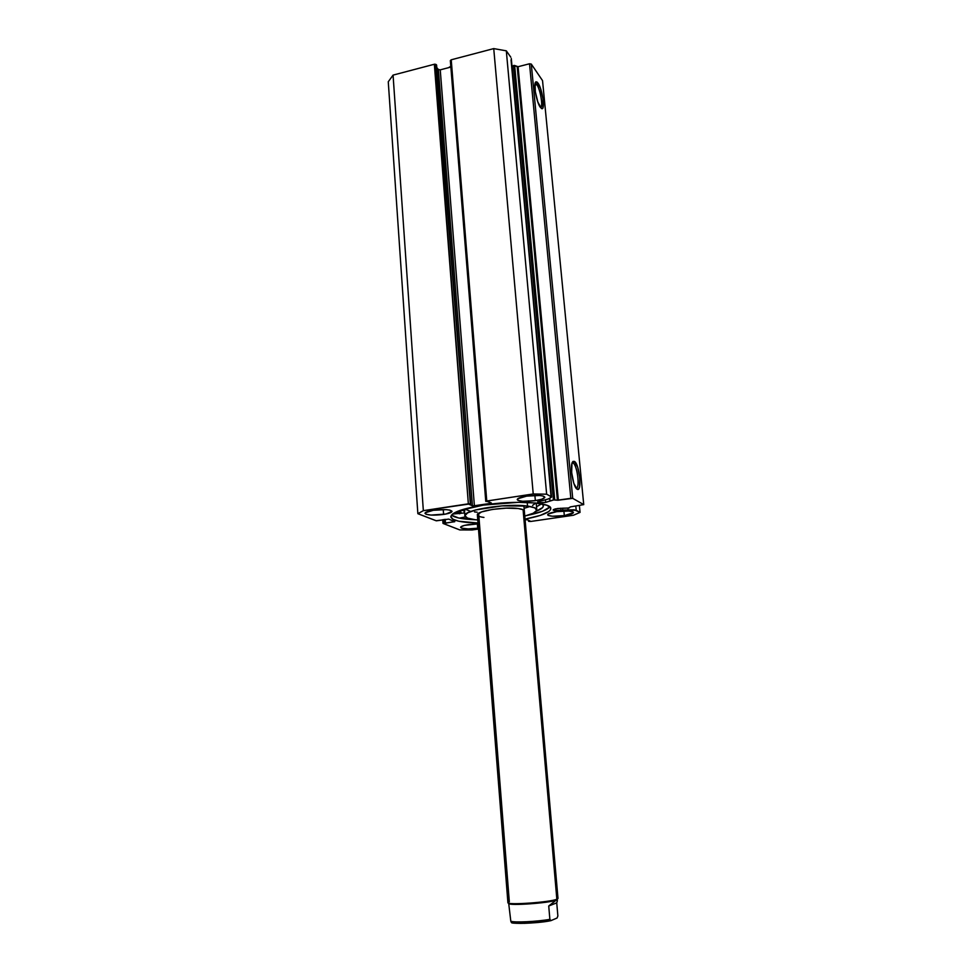 <?xml version="1.0" encoding="UTF-8"?>
<svg xmlns="http://www.w3.org/2000/svg" width="972" height="972" viewBox="0 0 972 972"><rect width="100%" height="100%" fill="white"/><g stroke="black" fill="none" stroke-linecap="round" stroke-linejoin="round"><path stroke-width="1.46" d="M511.053 59.985L551.537 497.142L548.159 499.037L537.613 501.831L539.958 502.682L545.693 502.39L545.45 499.766L545.693 502.39L549.994 500.908L549.775 498.515L549.994 500.908L553.445 499.973L513.471 65.598L553.785 499.912L513.775 65.476L512.013 66.436L513.775 65.476L553.785 499.912L545.693 502.39C541.1 502.937 538.403 502.791 537.601 501.953L549.168 498.733L551.403 496.862L546.641 494.201L533.227 493.958L486.255 501.127L491.297 502.949L490.386 503.411L473.23 505.914L468.99 504.286L470.327 503.848L468.346 503.824L423.342 510.665L417.863 513.69L436.404 520.822L448.7 519.109L454.702 521.721L443.001 523.373L459.78 529.922L472.088 529.971L478.491 529.047L472.088 529.971L459.78 529.922L443.111 523.471L443.9 523.058L443.645 519.57L443.9 523.058L444.836 522.924L444.581 519.425L445.492 523.179L445.212 519.327L445.492 523.179L454.823 521.6L448.7 519.109L436.088 520.749L417.863 513.69L423.342 510.665L393.065 75.111L388.265 81.77L417.863 513.69L388.265 81.77L393.065 75.111L434.35 64.249L393.065 75.111L423.342 510.665L470.327 503.848L436.197 64.553L434.885 64.164L468.346 503.824L434.35 64.249L436.586 65.015L470.715 504.018L436.586 65.015L470.715 504.018L468.99 504.286L472.428 505.805L438.396 69.534L436.78 67.578L438.396 69.534L472.428 505.805L474.397 505.829L440.243 69.85L438.396 69.534L440.243 69.85L450.862 67.068L440.243 69.85L474.397 505.829L490.386 503.411L490.313 502.5L490.386 503.411L491.395 503.046L487.968 501.394L485.769 501.394L486.765 501.017L451.227 59.802L450.437 60.811M560.905 510.373C556.506 510.895 553.918 510.762 553.153 509.996L557.357 508.514L569.07 507.967L570.345 506.898L583.735 504.614L572.715 498.357L557.843 500.24L553.785 499.912L557.406 500.216L517.201 66.679L514.006 65.428L514.662 65.513L554.733 499.875L514.662 65.513L518.088 66.716L517.201 66.679L557.406 500.216L570.831 498.32L529.521 63.775L518.088 66.716L558.353 500.191L518.088 66.716L529.521 63.775L531.295 64.079L529.521 63.775L570.831 498.32L572.715 498.357L583.735 504.614L542.534 80.603L531.295 64.079L572.715 498.357L531.295 64.079L542.534 80.603L583.735 504.614L570.576 506.862L568.413 508.052L562.606 508.21L562.752 510.033L560.905 510.373L553.894 510.458L553.396 509.632L555.304 508.903L562.606 508.21L562.752 510.033L560.905 510.373L560.71 508.21L560.905 510.373M576.056 488.126C580.199 489.171 577.429 465.284 573.152 463.061L574.44 461.396C579.555 464.154 582.35 492.865 577.113 489.183L573.832 483.351L571.67 472.671L571.937 463.559L572.982 461.421L574.44 461.396L577.684 467.301L579.798 477.787L579.567 486.826L578.559 489.05L577.052 489.147C573.14 487.264 569.604 465.916 572.544 461.955L574.44 461.396L573.152 463.061C577.21 465.138 580.138 487.616 576.408 488.102L576.056 488.126M540.493 107.552C543.384 107.6 540.468 89.509 536.811 84.661L538.002 83.07C542.498 89.072 545.547 111.318 541.489 108.487L537.844 102.036L535.317 91.733L535.062 83.458L535.9 81.77L537.224 82.134L540.481 88.416L542.959 98.561L542.898 107.856L541.829 108.621L540.347 107.333C536.836 102.862 533.409 85.5 535.414 82.353L538.002 83.07L536.811 84.661C540.383 89.4 543.324 107.054 540.614 107.515L540.493 107.552M534.867 85.159L536.811 84.661L534.867 85.159M572.022 463.243L573.152 463.061L572.022 463.243M459.78 513.763L458.541 513.508L459.78 513.763M456.075 513.751L462.988 513.082L456.075 513.751M478.017 523.021C461.153 522.596 452.089 520.542 450.826 516.861C451.421 512.499 462.283 508.575 483.412 505.1L518.283 502.317L535.329 502.986L546.714 505.209L550.517 507.639L550.65 509.51L548.876 511.491L540.128 515.452L525.038 519.121C541.756 515.877 550.359 512.329 550.808 508.465L550.808 508.465C551.464 502.245 514.565 500.167 483.412 505.1L459.805 510.482L453.195 513.581L450.826 516.557L452.782 519.182L458.772 521.223L478.017 523.021M451.458 515.099C454.677 517.724 462.648 519.267 475.357 519.741L458.517 517.967L451.458 515.099M443.597 514.431C433.184 515.634 426.975 515.269 424.971 513.362C425.141 512.183 427.923 511.163 433.33 510.276L446.124 509.632L449.842 510.106L452.029 511.418L445.929 514.03L431.009 515.075L426.028 514.261L425.214 512.791L433.33 510.276C443.84 509.073 450.072 509.425 452.029 511.333C451.834 512.523 449.028 513.556 443.597 514.431L443.244 509.535L443.597 514.431M477.714 528.209C468.091 529.315 462.38 529.035 460.594 527.395C460.777 526.338 463.474 525.402 468.711 524.576L478.078 523.872L464.507 525.378L460.886 526.836L461.457 528.136L468.115 528.902L477.714 528.209L477.373 523.884L477.714 528.209L478.418 528.112L477.714 528.209M535.353 500.641C525.099 501.856 519.048 501.516 517.213 499.608C517.42 498.284 520.555 497.129 526.605 496.133L539.557 495.489L543.081 496.012L544.794 497.445L541.866 499.183L535.353 500.641L522.62 501.285L517.955 500.386L517.663 498.794L526.605 496.133C536.957 494.906 543.032 495.246 544.83 497.154C544.587 498.49 541.428 499.657 535.353 500.641L534.879 495.392L535.353 500.641M564.319 515.61C554.83 516.715 549.265 516.46 547.613 514.82C547.831 513.641 550.857 512.584 556.677 511.661L568.729 511.029L572.909 511.843L573.395 512.742L564.319 515.61L552.448 516.229L548.22 515.452L548.111 514.054L556.677 511.661C566.239 510.543 571.828 510.798 573.456 512.438C573.201 513.629 570.151 514.686 564.319 515.61L563.882 510.993L564.319 515.61M551.537 497.142L511.296 58.527L551.051 496.595L546.641 494.201L506.315 50.836L510.762 57.154L506.315 50.836L493.74 48.6L451.227 59.802L493.74 48.6L533.227 493.958L486.765 501.017L451.227 59.802L450.34 60.58L485.769 501.394M525.099 519.801L527.346 519.753L530.177 521.065L528.574 521.308L530.663 521.466L573.456 515.245L580.053 512.39L574.185 509.778L562.752 510.033L576.214 510.3L575.813 506.084L576.214 510.3L580.053 512.39L573.456 515.245L530.663 521.466L528.574 521.308L528.476 520.275L528.574 521.308L530.177 521.065L527.346 519.753L525.099 519.801M579.397 505.562L580.053 512.39L579.397 505.562M527.116 515.452C539.569 512.888 547.175 510.045 549.909 506.934L542.619 511.236L527.116 515.452M535.062 83.446L536.811 84.661L535.062 83.446M506.315 50.836L493.74 48.6L533.227 493.958L546.641 494.201L506.315 50.836M567.927 508.089L568.085 509.705L567.927 508.089M483.947 517.42C479.791 516.91 477.592 516.071 477.373 514.917C475.843 511.102 504.796 506.521 518.173 508.526L506.242 508.149L492.415 509.425L481.553 511.928L477.373 514.771M527.529 506.096C533.434 506.91 536.52 508.149 536.799 509.814C536.775 511.94 532.765 514.018 524.771 516.071L533.276 513.228L536.751 510.373L534.782 507.858L527.529 506.096L527.213 502.439L527.529 506.096C507.117 502.961 462.429 510.045 464.883 515.853C465.236 517.651 468.65 518.939 475.114 519.716L467.532 518.1L464.871 515.695L467.714 512.815L475.745 509.923L502.002 505.877L527.529 506.096M477.774 519.971L475.114 519.716L477.774 519.971M474.506 511.928L477.155 512.195M524.102 508.307L530.019 506.485M459.841 513.751L458.626 513.508L459.841 513.751M464.932 509.085L470.156 511.211M532.583 505.404L535.779 503.034M524.309 511.284L522.948 509.656L518.173 508.526C522.086 509.061 524.139 509.875 524.333 510.968L524.333 510.968M477.373 514.868L507.906 902.636C506.448 905.333 549.958 902.332 556.847 899.234L523.094 509.729L556.847 899.234C550.176 902.247 507.906 905.272 507.943 902.757L509.316 901.737L478.637 513.265M507.943 902.757L508.781 903.51C508.781 905.953 549.69 903.024 556.166 900.096L557.989 898.407L523.872 505.719M450.826 66.606L449.453 67.433M557.272 899.319L548.73 906.001L549.873 919.354C536.933 921.675 514.164 922.744 510.81 921.225L508.866 904.847L510.81 921.225C514.164 922.744 536.933 921.675 549.873 919.354L548.73 906.001L556.737 902.867L557.867 915.964L556.737 902.867L548.73 906.001L556.166 900.096L557.369 900.4L556.737 902.867L557.272 901.372M557.369 900.4L556.166 900.096C549.484 903.11 507.348 906.013 508.745 903.389M550.784 920.678C536.981 923.667 509.79 923.886 511.564 922.513L510.81 921.225L511.345 922.416L513.629 922.999L524.358 923.339L548.609 921.043M549.873 919.354L550.99 920.618L557.065 918.018L557.867 915.964L557.065 918.018L550.99 920.618L549.873 919.354M511.989 922.464C513.301 924.165 535.207 923.364 548.293 921.104M467.848 518.222L466.123 517.76L467.848 518.222M458.687 512.888L454.228 512.937L460.363 512.511L460.777 511.807L458.128 511.564L461.02 512.037L458.687 512.888L458.59 511.564L458.687 512.888M542.157 503.982L543.36 505.707C543.47 507.493 541.112 509.328 536.265 511.211L542.655 507.53L543.36 505.756L542.157 503.982M536.52 506.716L541.623 503.885L536.52 506.716M463.972 512.985L452.478 514.103L464.081 512.973L464.762 510.652L463.972 512.985M459.416 518.149L465.418 516.873L459.416 518.149M460.242 510.336L464.725 510.64L464.628 508.976L464.75 510.677L460.242 510.336M464.118 511.588L464.227 512.9M464.446 509.024L464.567 510.616L464.446 509.024M442.734 519.704L443.001 523.373M536.799 509.802L536.204 503.083M464.871 515.792L464.507 510.956M448.469 67.7L450.789 66.303M557.381 900.497L557.284 899.392M508.866 904.847L508.757 903.486"/></g></svg>

